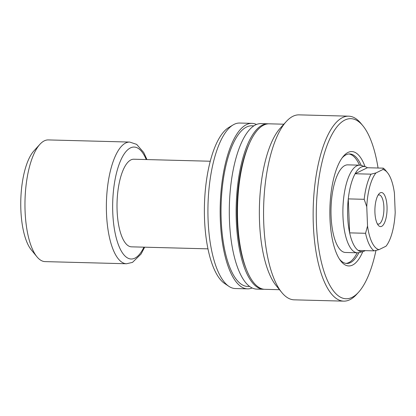 <?xml version="1.0" encoding="UTF-8"?>
<svg xmlns="http://www.w3.org/2000/svg" width="416" height="416" viewBox="0 0 416 416"><rect width="100%" height="100%" fill="white"/><g stroke="black" fill="none" stroke-linecap="round" stroke-linejoin="round"><path stroke-width="0.62" d="M361.234 165.422A54.782 19.526 91.5 0 0 349.716 153.946A54.782 19.526 91.5 0 0 346.107 154.783A54.782 19.526 91.5 0 0 342.035 158.028M362.814 251.607A57.21 20.389 -88.5 0 1 352.55 265.075A57.21 20.389 -88.5 0 1 340.168 260.172A57.21 20.389 -88.5 0 1 329.904 208.224A57.21 20.389 -88.5 0 1 342.888 156.889A57.21 20.389 -88.5 0 1 348.026 152.443A57.21 20.389 -88.5 0 1 365.05 166.634M339.378 258.986A54.782 19.526 91.5 0 0 346.83 263.468A54.782 19.526 91.5 0 0 350.438 262.631A54.782 19.526 91.5 0 0 358.935 252.616M359.7 165.168L347.797 164.856A43.826 15.621 91.5 0 0 331.084 216.304A43.826 15.621 91.5 0 0 345.488 252.476L357.391 252.788A43.826 15.621 -88.5 0 1 342.888 212.607A43.826 15.621 -88.5 0 1 356.814 165.838A43.826 15.621 -88.5 0 1 359.7 165.168A43.826 15.621 -88.5 0 1 361.286 165.443L365.456 166.764A42.609 15.184 91.5 0 0 361.104 167.149A42.609 15.184 91.5 0 0 355.118 173.753L371.041 174.169L375.955 172.931L382.923 169.51L383.292 168.152A42.609 15.184 -88.5 0 1 385.533 170.29L387.416 172.593A40.17 14.316 91.5 0 0 382.923 169.51M346.018 263.401A54.782 19.526 91.5 0 0 357.198 252.782M375.965 250.432A90.085 32.105 -88.5 0 1 358.514 292.276A90.085 32.105 -88.5 0 1 352.024 297.388A90.085 32.105 -88.5 0 1 316.477 224.416A90.085 32.105 -88.5 0 1 344.9 120.037A90.085 32.105 -88.5 0 1 362.898 125.793A90.085 32.105 -88.5 0 1 378.05 168.017M358.514 292.276L356.512 294.476A92.518 32.973 -88.5 0 1 349.846 299.723A92.518 32.973 -88.5 0 1 343.751 301.137A92.518 32.973 -88.5 0 1 313.139 216.315A92.518 32.973 -88.5 0 1 342.529 117.582A92.518 32.973 -88.5 0 1 348.624 116.168A92.518 32.973 -88.5 0 1 361.015 123.495L362.898 125.793M343.751 301.137L294.18 299.832A92.518 32.973 -88.5 0 1 281.788 292.505A92.518 32.973 -88.5 0 1 263.65 206.482A92.518 32.973 -88.5 0 1 286.291 121.524A92.518 32.973 -88.5 0 1 292.958 116.277A92.518 32.973 -88.5 0 1 299.052 114.863L348.624 116.168M281.788 292.505L276.141 285.605A85.212 30.373 -88.5 0 1 259.433 206.367A85.212 30.373 -88.5 0 1 280.285 128.123L286.291 121.524M279.495 289.702L264.878 289.318A82.779 29.505 -88.5 0 1 237.484 213.424A82.779 29.505 -88.5 0 1 263.78 125.081A82.779 29.505 -88.5 0 1 269.235 123.817L283.852 124.202M246.241 268.98A80.345 28.636 -88.5 0 1 249.553 143.151M264.191 289.276A82.779 29.505 -88.5 0 1 263.51 289.281A82.779 29.505 -88.5 0 1 236.122 213.387A82.779 29.505 -88.5 0 1 262.418 125.05A82.779 29.505 -88.5 0 1 267.868 123.786A82.779 29.505 -88.5 0 1 268.549 123.822M263.51 289.281L256.688 289.104A82.779 29.505 -88.5 0 1 229.299 213.21A82.779 29.505 -88.5 0 1 255.596 124.868A82.779 29.505 -88.5 0 1 261.045 123.604L267.868 123.786M249.652 286.484L247.619 286.426A80.345 28.636 -88.5 0 1 221.031 212.768A80.345 28.636 -88.5 0 1 246.558 127.026A80.345 28.636 -88.5 0 1 251.846 125.798L253.885 125.85M252.148 287.986A82.779 29.505 -88.5 0 1 247.551 288.86A82.779 29.505 -88.5 0 1 220.163 212.966A82.779 29.505 -88.5 0 1 246.459 124.628A82.779 29.505 -88.5 0 1 251.909 123.365A82.779 29.505 -88.5 0 1 256.454 124.483M247.551 288.86L235.316 288.538A82.779 29.505 -88.5 0 1 228.873 286.338A82.779 29.505 -88.5 0 1 208 205.015A82.779 29.505 -88.5 0 1 233.121 124.904A82.779 29.505 -88.5 0 1 234.218 124.306A82.779 29.505 -88.5 0 1 239.673 123.042L251.909 123.365M228.873 286.338L224.614 283.483A79.966 28.501 -88.5 0 1 204.454 204.922A79.966 28.501 -88.5 0 1 228.722 127.53L233.121 124.904M359.507 165.162A54.782 19.526 91.5 0 0 348.899 153.972M380.307 192.79A17.04 6.074 -88.5 0 1 387.031 206.596A17.04 6.074 -88.5 0 1 381.654 226.346A17.04 6.074 -88.5 0 1 378.248 225.254A17.04 6.074 -88.5 0 1 374.91 209.409A17.04 6.074 -88.5 0 1 379.08 193.757A17.04 6.074 -88.5 0 1 380.307 192.79M377.317 223.803A14.607 5.205 91.5 0 0 378.321 224.11A14.607 5.205 91.5 0 0 379.283 223.891A14.607 5.205 91.5 0 0 383.926 208.302A14.607 5.205 91.5 0 0 379.09 194.906A14.607 5.205 91.5 0 0 378.128 195.13A14.607 5.205 91.5 0 0 378.071 195.161M358.202 250.442L374.119 250.864A42.609 15.184 -88.5 0 1 365.555 233.288L349.638 232.866L348.275 198.89A42.609 15.184 91.5 0 0 349.638 232.866A42.609 15.184 -88.5 0 0 358.202 250.442A42.609 15.184 91.5 0 0 363.225 251.498L358.992 252.6A43.826 15.621 -88.5 0 1 357.391 252.788M363.225 251.498A42.609 15.184 91.5 0 0 364.473 251.03A42.609 15.184 91.5 0 0 365.196 250.63M375.955 172.931A40.17 14.316 91.5 0 0 366.761 206.7L364.192 199.311L348.275 198.89A42.609 15.184 -88.5 0 1 355.118 173.753L367.375 167.736L383.292 168.152M207.958 248.851L131.508 246.839A43.826 15.621 -88.5 0 1 117.01 206.658A43.826 15.621 -88.5 0 1 130.931 159.89A43.826 15.621 -88.5 0 1 133.817 159.224L210.267 161.236M126.511 263.754L45.105 261.612A60.866 21.694 -88.5 0 1 36.951 256.792A60.866 21.694 -88.5 0 1 25.017 200.195A60.866 21.694 -88.5 0 1 39.915 144.305A60.866 21.694 -88.5 0 1 44.299 140.852A60.866 21.694 -88.5 0 1 48.308 139.922L129.714 142.064A60.866 21.694 -88.5 0 0 125.71 142.995A60.866 21.694 -88.5 0 0 106.371 207.953A60.866 21.694 -88.5 0 0 126.511 263.754L132.475 262.402L141.066 254.041L144.669 247.187M36.951 256.792L31.299 249.891A53.56 19.089 -88.5 0 1 20.8 200.086A53.56 19.089 -88.5 0 1 33.909 150.899L39.915 144.305M364.192 199.311A42.609 15.184 -88.5 0 1 371.041 174.169M367.375 167.736A42.609 15.184 91.5 0 0 365.456 166.764M387.416 172.593A40.17 14.316 91.5 0 1 394.425 193.118L395.2 212.441A40.17 14.316 91.5 0 1 386.006 246.204L379.033 249.626L374.119 250.864M365.555 233.288L367.536 226.018L366.761 206.7M367.536 226.018A40.17 14.316 91.5 0 0 379.033 249.626M143.931 247.166A55.999 19.958 -88.5 0 1 134.878 258.154A55.999 19.958 -88.5 0 1 112.778 212.789A55.999 19.958 -88.5 0 1 130.447 147.909A55.999 19.958 -88.5 0 1 146.234 159.546M146.978 159.567L143.723 152.506L136.661 144.378L129.714 142.064"/></g></svg>
